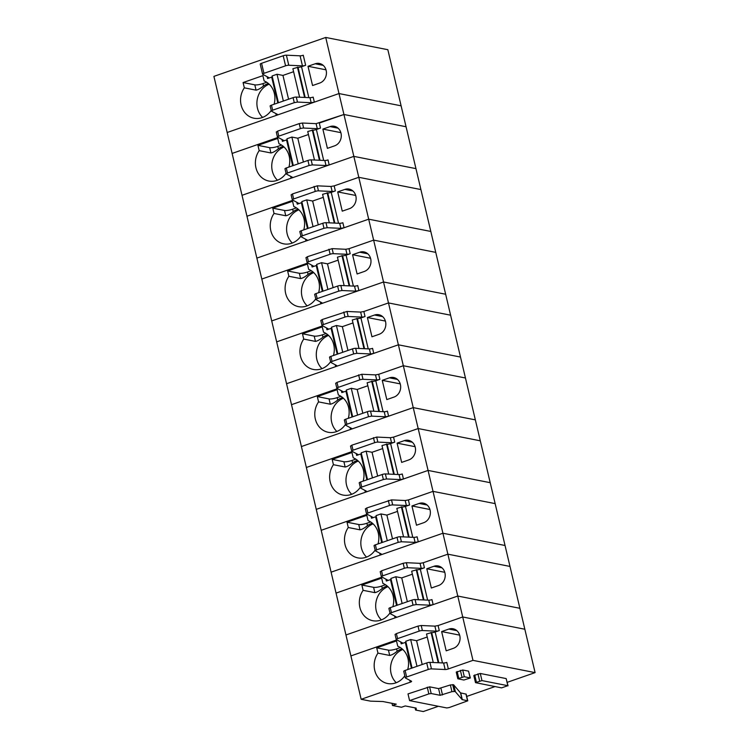 <?xml version="1.0" encoding="UTF-8"?>
<svg xmlns="http://www.w3.org/2000/svg" width="749" height="749" viewBox="0 0 749 749"><rect width="100%" height="100%" fill="white"/><g stroke="black" fill="none" stroke-linecap="round" stroke-linejoin="round"><path stroke-width="1.12" d="M270.23 106.133A2.65 0.571 -13.3 0 1 270.117 106.021L271.41 111.161L272.655 110.187L294.282 102.66L297.475 102.079L311.163 102.716L314.355 102.136L338.988 93.559L401.108 105.815L535.095 672.621L472.975 660.365L448.342 668.941A2.65 0.571 -13.3 0 1 445.149 669.522L431.461 668.885L429.917 662.35L443.605 662.987A2.65 0.571 -13.3 0 0 446.797 662.406L448.342 668.941M271.41 111.161L277.523 114.428L276.278 115.393L275.838 113.53M325.721 37.45L338.988 93.559L401.108 105.815L387.842 49.706L325.721 37.45L213.905 76.379L227.172 132.489L276.278 115.393M308.841 97.642L301.529 66.717L305.648 65.285A2.65 0.571 -13.3 0 1 302.446 65.865L288.768 65.238L286.39 55.183A2.65 0.571 -13.3 0 0 283.188 55.763L261.57 63.29A2.65 0.571 -13.3 0 0 260.221 64.142A2.65 0.571 -13.3 0 0 260.324 64.255M288.768 65.238A2.65 0.571 -13.3 0 0 285.566 65.818L263.948 73.346A2.65 0.571 -13.3 0 0 262.599 74.188A2.65 0.571 -13.3 0 0 262.702 74.31L268.807 77.578A2.65 0.571 -13.3 0 1 268.919 77.69A2.65 0.571 -13.3 0 1 267.571 78.542L271.69 77.11A2.64 0.571 -13.3 0 0 272.327 76.857M266.719 82.268L262.955 83.579A6.17 1.339 -13.3 0 1 254.81 84.852L243.079 82.54L262.88 75.649L264.125 80.948A19.39 17.096 -78.8 0 1 274.078 104.261M243.079 82.54L244.333 87.839A19.39 17.096 -78.8 0 0 253.977 118.22A19.39 17.096 -78.8 0 0 262.084 117.612A19.39 17.096 -78.8 0 0 271.175 110.478M312.558 85.536L308.008 66.277L315.189 63.777A10.14 8.932 -78.8 0 1 319.42 63.468A10.14 8.932 -78.8 0 1 326.442 72.747A10.14 8.932 -78.8 0 1 319.739 83.045L312.558 85.536M314.355 102.136L313.166 97.108A2.65 0.571 -13.3 0 1 309.974 97.688L296.286 97.061A2.65 0.571 -13.3 0 0 293.093 97.642L271.466 105.169A2.65 0.571 -13.3 0 0 270.117 106.021M299.628 97.211L292.887 68.73L298.036 67.27A2.64 0.571 -13.3 0 0 301.529 66.717M278.441 102.735L272.112 75.958L277.027 74.254L283.356 101.031M293.599 71.707L282.953 75.415L277.027 74.254M305.648 65.285L303.27 55.239A2.65 0.571 -13.3 0 1 300.077 55.819L286.39 55.183M268.404 83.495A19.39 17.096 -78.8 0 0 267.964 83.645A19.39 17.096 -78.8 0 0 263.526 85.976C260.558 88.41 258.068 89.805 256.064 90.152L244.333 87.839M269.181 84.188A19.39 17.096 -78.8 0 0 257.31 99.111A19.39 17.096 -78.8 0 0 262.627 117.415M308.008 66.277L326.002 69.826M297.428 67.148L304.59 97.445M282.953 75.415L288.571 99.214M285.069 168.946A2.65 0.571 -13.3 0 1 284.966 168.825L286.258 173.965L287.504 173L309.122 165.473L312.324 164.892L326.012 165.529L329.204 164.949L353.837 156.372L415.957 168.628L353.837 156.372L368.686 219.185L430.806 231.441L368.686 219.185L383.535 281.989L445.655 294.245L383.535 281.989L398.384 344.802L460.504 357.058L398.384 344.802L413.233 407.615L475.343 419.871L413.233 407.615L428.072 470.428L490.192 482.684L428.072 470.428L442.921 533.232L505.041 545.487L442.921 533.232L457.77 596.045L519.89 608.3L457.77 596.045L472.975 660.365M286.258 173.965L292.372 177.241L291.127 178.206L290.687 176.333M323.69 160.445L316.378 129.53L320.497 128.098A2.65 0.571 -13.3 0 1 317.295 128.678L316.106 123.651L343.941 114.494L338.988 93.559L227.172 132.489L242.021 195.302L291.127 178.206M320.497 128.098L319.308 123.07L343.941 114.494L353.837 156.372L242.021 195.302L246.964 216.236L292.953 200.226L246.964 216.236L256.86 258.115L305.976 241.019L307.221 240.045L301.107 236.778L302.353 235.813L323.971 228.286L322.791 223.258A2.65 0.571 -13.3 0 1 325.984 222.678L339.672 223.314A2.65 0.571 -13.3 0 0 342.864 222.734L344.053 227.762L368.686 219.185L256.86 258.115L261.813 279.049L307.802 263.039L261.813 279.049L271.709 320.928L320.825 303.822L322.061 302.858L315.956 299.591L317.202 298.626L338.82 291.099L337.63 286.071A2.65 0.571 -13.3 0 1 340.832 285.491L354.52 286.127A2.65 0.571 -13.3 0 0 357.713 285.547L358.902 290.565L383.535 281.989L271.709 320.928L276.662 341.862L322.65 325.852L276.662 341.862L286.558 383.731L335.674 366.636L336.91 365.671L330.805 362.404L332.05 361.43L353.668 353.903L352.479 348.884A2.65 0.571 -13.3 0 1 355.681 348.304L369.369 348.931A2.65 0.571 -13.3 0 0 372.562 348.351L373.751 353.378L398.384 344.802L286.558 383.731L291.511 404.675L337.499 388.656L291.511 404.675L301.407 446.544L350.523 429.449L351.758 428.484L345.654 425.207L346.89 424.243L368.517 416.716L367.328 411.688A2.65 0.571 -13.3 0 1 370.53 411.107L384.209 411.744A2.65 0.571 -13.3 0 0 387.411 411.164L388.6 416.191L413.233 407.615L301.407 446.544L306.36 467.479L352.348 451.469L306.36 467.479L316.256 509.357L365.362 492.262L366.607 491.288L360.503 488.02L361.739 487.056L383.366 479.529L382.177 474.501A2.65 0.571 -13.3 0 1 385.37 473.92L399.058 474.557A2.65 0.571 -13.3 0 0 402.26 473.977L403.449 479.004L428.072 470.428L316.256 509.357L321.209 530.292L367.197 514.282L321.209 530.292L331.105 572.17L380.211 555.065L381.456 554.101L375.352 550.833L376.588 549.869L398.215 542.342L397.026 537.314A2.65 0.571 -13.3 0 1 400.219 536.733L413.907 537.37A2.65 0.571 -13.3 0 0 417.109 536.79L418.288 541.808L442.921 533.232L331.105 572.17L336.048 593.105L382.046 577.095L336.048 593.105L345.954 634.974L395.06 617.878L396.305 616.914L390.192 613.646L391.437 612.673L413.064 605.145L411.875 600.127A2.65 0.571 -13.3 0 1 415.068 599.546L428.756 600.174A2.65 0.571 -13.3 0 0 431.958 599.593L433.137 604.621L457.77 596.045L345.954 634.974L361.158 699.294L370.558 701.148L382.917 701.532L396.277 704.163L392.504 705.483L401.492 707.253L405.275 705.942L416.098 708.077L416.35 709.771L415.592 710.033L423.279 711.55L438.39 706.288M334.588 145.849L327.407 148.349L322.856 129.09L330.037 126.59A10.14 8.932 -78.8 0 1 334.269 126.272A10.14 8.932 -78.8 0 1 341.291 135.55A10.14 8.932 -78.8 0 1 334.588 145.849M329.204 164.949L328.015 159.921A2.65 0.571 -13.3 0 1 324.823 160.501L311.135 159.865A2.65 0.571 -13.3 0 0 307.942 160.445L286.315 167.973A2.65 0.571 -13.3 0 0 284.966 168.825M317.295 128.678L303.617 128.042A2.65 0.571 -13.3 0 0 300.415 128.622L278.797 136.149A2.65 0.571 -13.3 0 0 277.448 137.001A2.65 0.571 -13.3 0 0 277.551 137.114L283.656 140.391A2.65 0.571 -13.3 0 1 283.768 140.503A2.65 0.571 -13.3 0 1 282.42 141.355L286.53 139.923A2.64 0.571 -13.3 0 0 287.176 139.67M232.115 153.433L278.104 137.413L232.115 153.433M281.568 145.081L277.804 146.383A6.17 1.339 -13.3 0 1 269.659 147.665L257.928 145.353L259.182 150.643A19.39 17.096 -78.8 0 0 268.825 181.033A19.39 17.096 -78.8 0 0 276.933 180.425A19.39 17.096 -78.8 0 0 286.024 173.291M257.928 145.353L277.72 138.453L278.974 143.752A19.39 17.096 -78.8 0 1 288.927 167.064M343.941 114.494L406.061 126.75L343.941 114.494M314.477 160.024L307.736 131.534L312.885 130.083A2.64 0.571 -13.3 0 0 316.378 129.53M293.29 165.548L286.961 138.771L291.876 137.058L298.205 163.834M308.448 134.52L297.802 138.228L291.876 137.058M278.797 136.149L277.607 131.131L276.362 132.096M277.607 131.131L299.226 123.604L302.427 123.023L316.106 123.651M322.856 129.09L340.851 132.639M284.03 147.001A19.39 17.096 -78.8 0 0 272.159 161.915A19.39 17.096 -78.8 0 0 277.476 180.228M269.659 147.665L270.913 152.965L259.182 150.643M270.913 152.965C272.917 152.609 275.398 151.223 278.375 148.779A19.39 17.096 -78.8 0 1 282.813 146.458A19.39 17.096 -78.8 0 1 283.253 146.308M312.267 129.961L319.43 160.249M297.802 138.228L303.42 162.018M323.971 228.286L327.173 227.705L340.861 228.342L344.053 227.762M299.918 231.75A2.65 0.571 -13.3 0 1 299.815 231.638L301.107 236.778M338.539 223.258L331.227 192.343L335.346 190.911A2.65 0.571 -13.3 0 1 332.144 191.491L318.456 190.855L317.276 185.827L292.456 193.935L291.211 194.909M335.346 190.911L334.157 185.883L358.79 177.307L420.91 189.563L358.79 177.307L334.157 185.883L330.955 186.464L317.276 185.827M349.437 208.662L342.256 211.162L337.705 191.903L344.877 189.403A10.14 8.932 -78.8 0 1 349.118 189.085A10.14 8.932 -78.8 0 1 356.14 198.363A10.14 8.932 -78.8 0 1 349.437 208.662M322.791 223.258L301.164 230.786A2.65 0.571 -13.3 0 0 299.815 231.638M318.456 190.855A2.65 0.571 -13.3 0 0 315.263 191.435L293.636 198.962A2.65 0.571 -13.3 0 0 292.297 199.814A2.65 0.571 -13.3 0 0 292.4 199.927L298.505 203.204A2.65 0.571 -13.3 0 1 298.608 203.316A2.65 0.571 -13.3 0 1 297.259 204.168L301.379 202.736A2.64 0.571 -13.3 0 0 302.025 202.473M296.417 207.885L292.653 209.196A6.17 1.339 -13.3 0 1 284.508 210.469L272.776 208.156L274.031 213.456A19.39 17.096 -78.8 0 0 283.674 243.837A19.39 17.096 -78.8 0 0 291.782 243.238A19.39 17.096 -78.8 0 0 300.873 236.104M272.776 208.156L292.569 201.266L293.823 206.565A19.39 17.096 -78.8 0 1 303.766 229.877M329.317 222.837L322.585 194.347L327.734 192.886A2.64 0.571 -13.3 0 0 331.227 192.343M308.139 228.361L301.81 201.584L306.725 199.871L313.054 226.647M323.296 197.333L312.642 201.041L306.725 199.871M337.705 191.903L355.7 195.452M298.879 209.814A19.39 17.096 -78.8 0 0 287.007 224.728A19.39 17.096 -78.8 0 0 292.325 243.041M284.508 210.469L285.762 215.768L274.031 213.456M285.762 215.768C287.766 215.422 290.247 214.027 293.224 211.593A19.39 17.096 -78.8 0 1 297.662 209.271A19.39 17.096 -78.8 0 1 298.102 209.121M327.116 192.765L334.279 223.062M312.642 201.041L318.269 224.831M338.82 291.099L342.021 290.518L355.709 291.146L358.902 290.565M314.767 294.563A2.65 0.571 -13.3 0 1 314.664 294.451L315.956 299.591M353.378 286.071L346.075 255.156L350.195 253.724A2.65 0.571 -13.3 0 1 346.993 254.295L333.305 253.668L332.116 248.64L307.296 256.748L306.06 257.712M350.195 253.724L349.006 248.696L373.639 240.12L435.749 252.376L373.639 240.12L349.006 248.696L345.804 249.277L332.116 248.64M364.286 271.475L357.104 273.975L352.554 254.707L359.726 252.207A10.14 8.932 -78.8 0 1 363.967 251.898A10.14 8.932 -78.8 0 1 370.989 261.176A10.14 8.932 -78.8 0 1 364.286 271.475M337.63 286.071L316.012 293.599A2.65 0.571 -13.3 0 0 314.664 294.451M333.305 253.668A2.65 0.571 -13.3 0 0 330.112 254.248L308.485 261.776A2.65 0.571 -13.3 0 0 307.137 262.627A2.65 0.571 -13.3 0 0 307.249 262.74L313.354 266.007A2.65 0.571 -13.3 0 1 313.457 266.129A2.65 0.571 -13.3 0 1 312.108 266.981L316.228 265.539A2.64 0.571 -13.3 0 0 316.864 265.286M311.266 270.698L307.502 272.009A6.17 1.339 -13.3 0 1 299.357 273.282L287.625 270.969L288.88 276.269A19.39 17.096 -78.8 0 0 298.523 306.65A19.39 17.096 -78.8 0 0 306.631 306.051A19.39 17.096 -78.8 0 0 315.722 298.907M287.625 270.969L307.418 264.079L308.672 269.378A19.39 17.096 -78.8 0 1 318.615 292.69M344.166 285.641L337.434 257.16L342.583 255.699A2.64 0.571 -13.3 0 0 346.075 255.156M322.988 291.174L316.658 264.388L321.564 262.684L327.893 289.46M338.136 260.146L327.491 263.854L321.564 262.684M352.554 254.707L370.549 258.265M313.728 272.627A19.39 17.096 -78.8 0 0 301.856 287.541A19.39 17.096 -78.8 0 0 307.174 305.845M299.357 273.282L300.602 278.581L288.88 276.269M300.602 278.581C302.605 278.235 305.096 276.84 308.073 274.406A19.39 17.096 -78.8 0 1 312.511 272.074A19.39 17.096 -78.8 0 1 312.951 271.934M341.965 255.578L349.128 285.875M327.491 263.854L333.118 287.644M353.668 353.903L356.87 353.322L370.549 353.959L373.751 353.378M329.616 357.376A2.65 0.571 -13.3 0 1 329.513 357.264L330.805 362.404M368.227 348.884L360.924 317.96L365.035 316.527A2.65 0.571 -13.3 0 1 361.842 317.108L348.154 316.481L346.965 311.453L322.145 319.561L320.909 320.525M365.035 316.527L363.855 311.509L388.478 302.933L450.598 315.189L388.478 302.933L363.855 311.509L360.653 312.09L346.965 311.453M379.134 334.288L371.953 336.778L367.403 317.52L374.575 315.02A10.14 8.932 -78.8 0 1 378.816 314.711A10.14 8.932 -78.8 0 1 385.838 323.989A10.14 8.932 -78.8 0 1 379.134 334.288M352.479 348.884L330.861 356.412A2.65 0.571 -13.3 0 0 329.513 357.264M348.154 316.481A2.65 0.571 -13.3 0 0 344.961 317.061L323.334 324.589A2.65 0.571 -13.3 0 0 321.986 325.431A2.65 0.571 -13.3 0 0 322.098 325.553L328.202 328.82A2.65 0.571 -13.3 0 1 328.305 328.933A2.65 0.571 -13.3 0 1 326.957 329.785L331.077 328.352A2.64 0.571 -13.3 0 0 331.713 328.099M326.105 333.511L322.351 334.822A6.17 1.339 -13.3 0 1 314.206 336.095L302.474 333.782L303.729 339.082A19.39 17.096 -78.8 0 0 313.372 369.463A19.39 17.096 -78.8 0 0 321.48 368.854A19.39 17.096 -78.8 0 0 330.562 361.72M302.474 333.782L322.267 326.892L323.521 332.191A19.39 17.096 -78.8 0 1 333.464 355.503M359.014 348.454L352.283 319.973L357.432 318.512A2.64 0.571 -13.3 0 0 360.924 317.96M337.836 353.977L331.507 327.201L336.413 325.497L342.742 352.273M352.985 322.95L342.34 326.658L336.413 325.497M367.403 317.52L385.398 321.068M328.568 335.43A19.39 17.096 -78.8 0 0 316.696 350.354A19.39 17.096 -78.8 0 0 322.014 368.658M314.206 336.095L315.451 341.394L303.729 339.082M315.451 341.394C317.454 341.048 319.945 339.653 322.922 337.219A19.39 17.096 -78.8 0 1 327.36 334.887A19.39 17.096 -78.8 0 1 327.8 334.737M356.814 318.391L363.977 348.688M342.34 326.658L347.967 350.457M368.517 416.716L371.71 416.135L385.398 416.772L388.6 416.191M344.465 420.189A2.65 0.571 -13.3 0 1 344.362 420.067L345.654 425.207M383.076 411.688L375.773 380.773L379.883 379.34A2.65 0.571 -13.3 0 1 376.691 379.921L363.003 379.284L361.814 374.266L336.994 382.374L335.758 383.338M379.883 379.34L378.694 374.313L403.327 365.737L465.447 377.992L403.327 365.737L378.694 374.313L375.502 374.893L361.814 374.266M393.974 397.092L386.802 399.591L382.243 380.333L389.424 377.833A10.14 8.932 -78.8 0 1 393.665 377.515A10.14 8.932 -78.8 0 1 400.678 386.793A10.14 8.932 -78.8 0 1 393.974 397.092M367.328 411.688L345.71 419.215A2.65 0.571 -13.3 0 0 344.362 420.067M363.003 379.284A2.65 0.571 -13.3 0 0 359.81 379.865L338.183 387.392A2.65 0.571 -13.3 0 0 336.835 388.244A2.65 0.571 -13.3 0 0 336.938 388.357L343.051 391.633A2.65 0.571 -13.3 0 1 343.154 391.746A2.65 0.571 -13.3 0 1 341.806 392.598L345.926 391.165A2.64 0.571 -13.3 0 0 346.562 390.912M340.954 396.324L337.2 397.625A6.17 1.339 -13.3 0 1 329.045 398.908L317.323 396.596L318.568 401.885A19.39 17.096 -78.8 0 0 328.212 432.276A19.39 17.096 -78.8 0 0 336.32 431.667A19.39 17.096 -78.8 0 0 345.411 424.533M317.323 396.596L337.116 389.695L338.37 394.995A19.39 17.096 -78.8 0 1 348.313 418.307M373.863 411.267L367.132 382.776L372.272 381.325A2.64 0.571 -13.3 0 0 375.773 380.773M352.685 416.79L346.356 390.014L351.262 388.3L357.591 415.077M367.834 385.763L357.189 389.471L351.262 388.3M382.243 380.333L400.247 383.881M343.417 398.243A19.39 17.096 -78.8 0 0 331.545 413.158A19.39 17.096 -78.8 0 0 336.863 431.471M329.045 398.908L330.3 404.207L318.568 401.885M330.3 404.207C332.303 403.851 334.794 402.466 337.762 400.022A19.39 17.096 -78.8 0 1 342.199 397.7A19.39 17.096 -78.8 0 1 342.639 397.55M371.663 381.204L378.825 411.491M357.189 389.471L362.816 413.261M383.366 479.529L386.559 478.948L400.247 479.585L403.449 479.004M359.314 482.993A2.65 0.571 -13.3 0 1 359.211 482.88L360.503 488.02M397.925 474.501L390.613 443.586L394.732 442.153A2.65 0.571 -13.3 0 1 391.54 442.734L377.852 442.097L376.663 437.07L351.843 445.178L350.598 446.151M394.732 442.153L393.543 437.126L418.176 428.55L480.296 440.805L418.176 428.55L393.543 437.126L390.351 437.706L376.663 437.07M408.823 459.905L401.651 462.405L397.092 443.146L404.273 440.646A10.14 8.932 -78.8 0 1 408.514 440.328A10.14 8.932 -78.8 0 1 415.526 449.606A10.14 8.932 -78.8 0 1 408.823 459.905M382.177 474.501L360.55 482.028A2.65 0.571 -13.3 0 0 359.211 482.88M377.852 442.097A2.65 0.571 -13.3 0 0 374.659 442.678L353.032 450.205A2.65 0.571 -13.3 0 0 351.684 451.057A2.65 0.571 -13.3 0 0 351.787 451.17L357.9 454.446A2.65 0.571 -13.3 0 1 358.003 454.559A2.65 0.571 -13.3 0 1 356.655 455.411L360.775 453.978A2.64 0.571 -13.3 0 0 361.411 453.716M355.803 459.128L352.049 460.438A6.17 1.339 -13.3 0 1 343.894 461.712L332.172 459.399L333.417 464.698A19.39 17.096 -78.8 0 0 343.061 495.08A19.39 17.096 -78.8 0 0 351.169 494.48A19.39 17.096 -78.8 0 0 360.26 487.346M332.172 459.399L351.964 452.508L353.219 457.808A19.39 17.096 -78.8 0 1 363.162 481.12M388.712 474.08L381.981 445.589L387.121 444.129A2.64 0.571 -13.3 0 0 390.613 443.586M367.534 479.603L361.196 452.827L366.111 451.113L372.44 477.89M382.683 448.576L372.038 452.284L366.111 451.113M397.092 443.146L415.086 446.694M358.265 461.056A19.39 17.096 -78.8 0 0 346.394 475.971A19.39 17.096 -78.8 0 0 351.712 494.284M343.894 461.712L345.149 467.011L333.417 464.698M345.149 467.011C347.152 466.664 349.643 465.269 352.61 462.835A19.39 17.096 -78.8 0 1 357.048 460.513A19.39 17.096 -78.8 0 1 357.488 460.363M386.512 444.007L393.674 474.304M372.038 452.284L377.665 476.074M398.215 542.342L401.408 541.761L415.096 542.388L418.288 541.808M374.163 545.806A2.65 0.571 -13.3 0 1 374.051 545.693L375.352 550.833M412.774 537.314L405.462 506.399L409.581 504.966A2.65 0.571 -13.3 0 1 406.389 505.538L392.701 504.91L391.512 499.883L366.692 507.991L365.446 508.955M409.581 504.966L408.392 499.939L433.025 491.363L495.145 503.618L433.025 491.363L408.392 499.939L405.2 500.519L391.512 499.883M423.672 522.718L416.5 525.218L411.941 505.95L419.122 503.45A10.14 8.932 -78.8 0 1 423.363 503.141A10.14 8.932 -78.8 0 1 430.375 512.419A10.14 8.932 -78.8 0 1 423.672 522.718M397.026 537.314L375.399 544.841A2.65 0.571 -13.3 0 0 374.051 545.693M392.701 504.91A2.65 0.571 -13.3 0 0 389.499 505.491L367.881 513.018A2.65 0.571 -13.3 0 0 366.533 513.87A2.65 0.571 -13.3 0 0 366.636 513.983L372.749 517.25A2.65 0.571 -13.3 0 1 372.852 517.372A2.65 0.571 -13.3 0 1 371.504 518.224L375.623 516.782A2.64 0.571 -13.3 0 0 376.26 516.529M370.652 521.941L366.898 523.251A6.17 1.339 -13.3 0 1 358.743 524.525L347.012 522.212L348.266 527.511A19.39 17.096 -78.8 0 0 357.91 557.893A19.39 17.096 -78.8 0 0 366.018 557.293A19.39 17.096 -78.8 0 0 375.109 550.15M347.012 522.212L366.813 515.321L368.059 520.621A19.39 17.096 -78.8 0 1 378.011 543.933M403.561 536.883L396.83 508.402L401.97 506.942A2.64 0.571 -13.3 0 0 405.462 506.399M382.374 542.416L376.045 515.63L380.96 513.926L387.289 540.703M397.532 511.389L386.887 515.097L380.96 513.926M411.941 505.95L429.935 509.507M373.114 523.869A19.39 17.096 -78.8 0 0 361.243 538.784A19.39 17.096 -78.8 0 0 366.561 557.087M358.743 524.525L359.997 529.824L348.266 527.511M359.997 529.824C362.001 529.477 364.491 528.082 367.459 525.648A19.39 17.096 -78.8 0 1 371.897 523.317A19.39 17.096 -78.8 0 1 372.337 523.176M401.361 506.82L408.523 537.117M386.887 515.097L392.513 538.887M413.064 605.145L416.257 604.565L429.945 605.201L433.137 604.621M389.012 608.619A2.65 0.571 -13.3 0 1 388.9 608.506L390.192 613.646M427.623 600.127L420.311 569.203L424.43 567.77A2.65 0.571 -13.3 0 1 421.238 568.351L407.55 567.723L406.361 562.696L403.159 563.276L381.541 570.804L380.295 571.768M424.43 567.77L423.241 562.752L447.874 554.176L509.994 566.431L447.874 554.176L423.241 562.752L420.049 563.332L406.361 562.696M438.521 585.531L431.34 588.021L426.79 568.763L433.971 566.263A10.14 8.932 -78.8 0 1 438.202 565.954A10.14 8.932 -78.8 0 1 445.224 575.232A10.14 8.932 -78.8 0 1 438.521 585.531M411.875 600.127L390.248 607.654A2.65 0.571 -13.3 0 0 388.9 608.506M407.55 567.723A2.65 0.571 -13.3 0 0 404.348 568.304L382.73 575.831A2.65 0.571 -13.3 0 0 381.381 576.674A2.65 0.571 -13.3 0 0 381.484 576.796L387.589 580.063A2.65 0.571 -13.3 0 1 387.701 580.175A2.65 0.571 -13.3 0 1 386.353 581.027L390.472 579.595A2.64 0.571 -13.3 0 0 391.109 579.342M385.501 584.754L381.747 586.064A6.17 1.339 -13.3 0 1 373.592 587.338L361.861 585.025L363.115 590.324A19.39 17.096 -78.8 0 0 372.759 620.706A19.39 17.096 -78.8 0 0 380.867 620.097A19.39 17.096 -78.8 0 0 389.957 612.963M361.861 585.025L381.662 578.134L382.908 583.434A19.39 17.096 -78.8 0 1 392.86 606.746M418.41 599.696L411.669 571.215L416.819 569.755A2.64 0.571 -13.3 0 0 420.311 569.203M397.223 605.22L390.894 578.443L395.809 576.739L402.138 603.516M412.381 574.193L401.736 577.9L395.809 576.739M426.79 568.763L444.784 572.311M387.963 586.673A19.39 17.096 -78.8 0 0 376.092 601.597A19.39 17.096 -78.8 0 0 381.41 619.9M373.592 587.338L374.846 592.637L363.115 590.324M374.846 592.637C376.85 592.29 379.34 590.895 382.308 588.461A19.39 17.096 -78.8 0 1 386.746 586.13A19.39 17.096 -78.8 0 1 387.186 585.98M416.21 569.633L423.372 599.93M401.736 577.9L407.353 601.7M501.568 687.872L475.493 682.648L481.963 680.588L507.831 685.691L501.568 687.872M508.037 685.812L506.155 678.575L480.287 673.473L473.808 675.532L475.493 682.648M466.711 696.43L494.995 686.58M507.213 682.33L535.095 672.621M361.158 699.294L410.265 682.199A2.65 0.571 -13.3 0 0 411.613 681.347A2.65 0.571 -13.3 0 0 411.51 681.234L405.396 677.957A2.65 0.571 -13.3 0 1 405.293 677.845A2.65 0.571 -13.3 0 1 406.641 676.993L428.269 669.466A2.65 0.571 -13.3 0 1 431.461 668.885M409.591 700.605L407.999 693.911L429.598 686.833L438.586 688.612L440.169 695.306L451.947 691.655L455.158 691.467L462.114 699.594L467.751 700.83L449.11 707.58L446.779 707.945L409.591 700.605L428.849 693.902L431.181 693.537L440.169 695.306M467.751 700.83L466.168 694.136L460.532 692.891L453.576 684.764L450.364 684.961L438.586 688.612M456.441 672.181L462.713 669.999L468.556 671.151L470.344 677.976L464.296 676.703L457.817 678.763L463.865 680.036L470.344 677.976M391.989 703.32L392.504 705.483M415.938 708.039L416.35 709.771M415.077 707.871L415.592 710.033M524.843 629.235L462.723 616.979L524.843 629.235M442.472 662.931L435.16 632.016L439.279 630.583L438.09 625.555L462.723 616.979L438.09 625.555L434.897 626.136L421.21 625.509L418.008 626.089L396.39 633.617L395.041 634.459L396.23 639.487A2.65 0.571 -13.3 0 1 397.579 638.635L396.39 633.617M446.189 650.834L441.638 631.576L448.82 629.076A10.14 8.932 -78.8 0 1 453.051 628.757A10.14 8.932 -78.8 0 1 460.073 638.036A10.14 8.932 -78.8 0 1 453.37 648.334L446.189 650.834M428.269 669.466L426.724 662.931A2.65 0.571 -13.3 0 1 429.917 662.35M426.724 662.931L405.097 670.458A2.65 0.571 -13.3 0 0 403.748 671.31A2.65 0.571 -13.3 0 0 403.851 671.432M396.23 639.487A2.65 0.571 -13.3 0 0 396.333 639.599L402.438 642.876A2.65 0.571 -13.3 0 1 402.55 642.988A2.65 0.571 -13.3 0 1 401.202 643.84L405.312 642.408A2.64 0.571 -13.3 0 0 405.958 642.155M350.897 655.918L396.895 639.899L350.897 655.918M400.35 647.567L396.586 648.868A6.17 1.339 -13.3 0 1 388.441 650.151L376.71 647.838L396.511 640.938L397.756 646.237A19.39 17.096 -78.8 0 1 407.709 669.55M376.71 647.838L377.964 653.128A19.39 17.096 -78.8 0 0 387.608 683.519A19.39 17.096 -78.8 0 0 395.715 682.91A19.39 17.096 -78.8 0 0 404.806 675.776M439.279 630.583A2.65 0.571 -13.3 0 1 436.077 631.164L422.399 630.527L421.21 625.509M433.259 662.509L426.518 634.019L431.667 632.568A2.64 0.571 -13.3 0 0 435.16 632.016M418.008 626.089L419.197 631.107A2.65 0.571 -13.3 0 1 422.399 630.527M419.197 631.107L397.579 638.635M412.072 668.033L405.743 641.256L410.658 639.543L416.987 666.32M427.23 637.006L416.584 640.713L410.658 639.543M441.638 631.576L459.633 635.124M402.035 648.793A19.39 17.096 -78.8 0 0 401.595 648.943A19.39 17.096 -78.8 0 0 397.157 651.265C394.18 653.708 391.699 655.094 389.695 655.45L377.964 653.128M402.812 649.486A19.39 17.096 -78.8 0 0 390.941 664.4A19.39 17.096 -78.8 0 0 396.258 682.714M431.059 632.446L438.212 662.734M416.584 640.713L422.202 664.503M277.795 102.959L271.69 77.11M267.571 78.542L267.131 76.679M311.163 102.716L309.974 97.688M297.475 102.079L296.286 97.061M294.282 102.66L293.093 97.642M272.655 110.187L271.466 105.169M305.18 97.473L298.036 67.27M302.446 65.865L300.077 55.819M254.81 84.852L256.064 90.152M323.222 65.369L315.189 63.777M285.566 65.818L283.188 55.763M263.948 73.346L261.57 63.29M262.955 83.579L263.526 85.976M326.012 165.529L324.823 160.501M312.324 164.892L311.135 159.865M309.122 165.473L307.942 160.445M287.504 173L286.315 167.973M282.42 141.355L281.97 139.492M292.644 165.772L286.53 139.923M320.029 160.277L312.885 130.083M338.071 128.173L330.037 126.59M303.617 128.042L302.427 123.023M300.415 128.622L299.226 123.604M277.804 146.383L278.375 148.779M340.861 228.342L339.672 223.314M327.173 227.705L325.984 222.678M302.353 235.813L301.164 230.786M305.976 241.019L305.536 239.146M297.259 204.168L296.819 202.296M307.493 228.585L301.379 202.736M334.869 223.09L327.734 192.886M332.144 191.491L330.955 186.464M352.919 190.986L344.877 189.403M315.263 191.435L314.074 186.407M293.636 198.962L292.456 193.935M292.653 209.196L293.224 211.593M355.709 291.146L354.52 286.127M342.021 290.518L340.832 285.491M317.202 298.626L316.012 293.599M320.825 303.822L320.385 301.959M312.108 266.981L311.668 265.109M322.342 291.398L316.228 265.539M349.717 285.903L342.583 255.699M346.993 254.295L345.804 249.277M367.768 253.799L359.726 252.207M330.112 254.248L328.923 249.22M308.485 261.776L307.296 256.748M307.502 272.009L308.073 274.406M370.549 353.959L369.369 348.931M356.87 353.322L355.681 348.304M332.05 361.43L330.861 356.412M335.674 366.636L335.224 364.772M326.957 329.785L326.517 327.922M337.19 354.202L331.077 328.352M364.566 348.716L357.432 318.512M361.842 317.108L360.653 312.09M382.617 316.612L374.575 315.02M344.961 317.061L343.772 312.033M323.334 324.589L322.145 319.561M322.351 334.822L322.922 337.219M385.398 416.772L384.209 411.744M371.71 416.135L370.53 411.107M346.89 424.243L345.71 419.215M350.523 429.449L350.073 427.576M341.806 392.598L341.366 390.735M352.039 417.015L345.926 391.165M379.415 411.519L372.272 381.325M376.691 379.921L375.502 374.893M397.466 379.415L389.424 377.833M359.81 379.865L358.621 374.846M338.183 387.392L336.994 382.374M337.2 397.625L337.762 400.022M400.247 479.585L399.058 474.557M386.559 478.948L385.37 473.92M361.739 487.056L360.55 482.028M365.362 492.262L364.922 490.389M356.655 455.411L356.215 453.538M366.888 479.828L360.775 453.978M394.264 474.332L387.121 444.129M391.54 442.734L390.351 437.706M412.315 442.228L404.273 440.646M374.659 442.678L373.47 437.65M353.032 450.205L351.843 445.178M352.049 460.438L352.61 462.835M415.096 542.388L413.907 537.37M401.408 541.761L400.219 536.733M376.588 549.869L375.399 544.841M380.211 555.065L379.771 553.202M371.504 518.224L371.064 516.351M381.728 542.641L375.623 516.782M409.113 537.145L401.97 506.942M406.389 505.538L405.2 500.519M427.164 505.041L419.122 503.45M389.499 505.491L388.319 500.463M367.881 513.018L366.692 507.991M366.898 523.251L367.459 525.648M429.945 605.201L428.756 600.174M416.257 604.565L415.068 599.546M391.437 612.673L390.248 607.654M395.06 617.878L394.62 616.015M386.353 581.027L385.913 579.164M396.577 605.445L390.472 579.595M423.962 599.958L416.819 569.755M421.238 568.351L420.049 563.332M442.013 567.854L433.971 566.263M404.348 568.304L403.159 563.276M382.73 575.831L381.541 570.804M381.747 586.064L382.308 588.461M474.707 674.961L476.392 682.086M477.956 673.828L479.641 680.953M445.149 669.522L443.605 662.987M406.641 676.993L405.097 670.458M410.265 682.199L409.825 680.326M401.202 643.84L400.762 641.977M411.426 668.258L405.312 642.408M480.287 673.473L481.963 680.588M506.155 678.575L507.831 685.691M429.598 686.833L431.181 693.537M427.267 687.198L428.849 693.902M440.918 688.247L442.5 694.941M450.364 684.961L451.947 691.655M452.686 684.595L454.278 691.29M453.576 684.764L455.158 691.467M453.763 684.848L455.345 691.552M460.532 692.891L462.114 699.594M460.71 692.975L462.302 699.669M465.962 694.014L467.545 700.718M460.382 670.364L461.964 677.068M457.133 671.497L458.716 678.201M462.713 669.999L464.296 676.703M468.556 671.151L470.138 677.854M436.077 631.164L434.897 626.136M438.811 662.762L431.667 632.568M456.853 630.658L448.82 629.076M389.695 655.45L388.441 650.151M396.586 648.868L397.157 651.265M262.599 74.188L260.221 64.142M277.448 137.001L276.259 131.974M292.297 199.814L291.108 194.787M307.137 262.627L305.957 257.6M321.986 325.431L320.797 320.413M336.835 388.244L335.646 383.216M351.684 451.057L350.495 446.029M366.533 513.87L365.343 508.843M381.381 576.674L380.192 571.656M405.293 677.845L403.748 671.31M456.235 672.068L457.817 678.763"/></g></svg>
